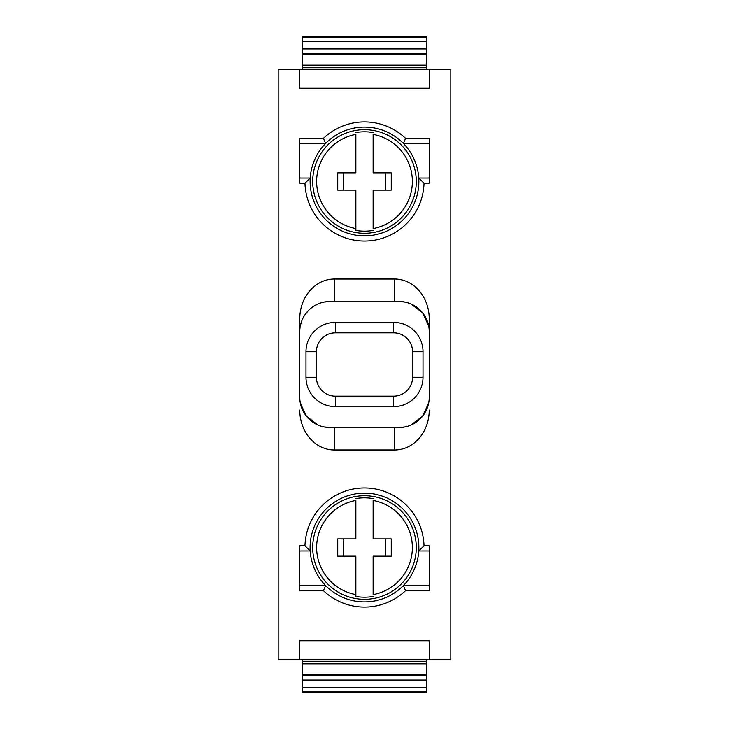 <?xml version="1.0" encoding="UTF-8"?>
<svg xmlns="http://www.w3.org/2000/svg" width="729" height="729" viewBox="0 0 729 729"><rect width="100%" height="100%" fill="white"/><g stroke="black" fill="none" stroke-linecap="round" stroke-linejoin="round"><path stroke-width="1.09" d="M373.13 500.431L373.13 538.886L391.263 538.886L391.263 556.154L373.13 556.154L373.13 594.6A47.868 47.868 0 0 0 373.13 500.431M355.87 538.886L355.87 500.431A47.868 47.868 0 0 0 355.87 594.6L355.87 556.154L337.737 556.154L337.737 538.886L355.87 538.886M373.13 134.4L373.13 172.846L391.263 172.846L391.263 190.114L373.13 190.114L373.13 228.569A47.868 47.868 0 0 0 373.13 134.4M355.87 172.846L355.87 134.4A47.868 47.868 0 0 0 355.87 228.569L355.87 190.114L337.737 190.114L337.737 172.846L355.87 172.846M429.244 590.681L405.552 590.681L403.429 585.505A54.383 54.383 0 0 0 418.774 550.969L424.041 545.793L429.244 545.793L429.244 590.681M429.244 585.505L403.429 585.505A54.383 54.383 0 0 1 325.571 585.505L323.448 590.681L299.756 590.681L299.756 545.793L304.959 545.793A59.568 59.568 0 0 1 364.5 487.947A59.568 59.568 0 0 1 424.041 545.793M429.244 550.969L418.774 550.969A54.383 54.383 0 0 0 366.231 493.159A54.383 54.383 0 0 0 325.571 585.505L299.756 585.505M429.244 143.495L403.429 143.495L405.552 138.319L429.244 138.319L429.244 183.207L424.041 183.207L418.774 178.031A54.383 54.383 0 0 0 325.571 143.495A54.383 54.383 0 0 0 310.226 178.031L299.756 178.031M429.244 178.031L418.774 178.031A54.383 54.383 0 0 1 366.231 235.841A54.383 54.383 0 0 1 310.226 178.031L304.959 183.207L299.756 183.207L299.756 138.319L323.448 138.319L325.571 143.495L299.756 143.495M329.973 427.522L399.027 427.522A30.217 30.217 0 0 0 429.244 397.305L429.244 331.695A30.217 30.217 0 0 0 399.027 301.478L329.973 301.478A30.217 30.217 0 0 0 299.756 331.695L299.756 397.305A30.217 30.217 0 0 0 329.973 427.522L323.94 426.912M318.181 425.125L306.426 416.25L300.321 403.119M399.027 427.522L405.06 426.912M410.819 425.125L422.574 416.25L428.679 403.119M399.027 301.478L405.06 302.088M410.819 303.875L422.574 312.75L428.679 325.881M429.244 331.695L429.244 318.91A39.876 34.527 -90 0 0 394.717 279.034L334.283 279.034A39.876 34.527 -90 0 0 299.756 318.91L299.756 397.305M429.244 397.305L429.244 318.91M299.756 331.695L299.756 318.91M426.656 36.477L302.344 36.45L426.656 36.45L426.656 67.724L302.344 67.724L302.344 69.255M426.656 69.255L426.656 67.724M426.656 65.145L302.344 65.145L302.344 67.724M302.344 65.145L302.344 54.639L426.656 54.639M302.344 36.477L302.344 54.639M426.656 48.925L302.344 48.925M302.344 692.523L426.656 692.55L302.344 692.523L302.344 680.075L426.656 680.075L426.656 692.523M302.344 674.361L426.656 674.361L426.656 661.276L302.344 661.276L302.344 680.075M426.656 674.361L426.656 680.075M426.656 661.276L426.656 659.745M302.344 661.276L302.344 659.745M429.244 659.745L429.244 640.755L429.244 659.745L299.756 659.745L299.756 640.755L299.756 659.745L278.168 659.745L278.168 69.255L299.756 69.255L299.756 88.245L299.756 69.255L429.244 69.255L429.244 88.245L429.244 69.255L450.832 69.255L450.832 659.745L429.244 659.745M299.756 88.245L429.244 88.245M429.244 640.755L299.756 640.755M355.87 596.44L355.87 594.6L355.87 596.44A49.681 49.681 0 0 0 373.13 596.44M364.5 495.72A51.795 51.795 0 0 1 409.361 573.413A51.795 51.795 0 0 1 319.639 573.413A51.795 51.795 0 0 1 364.5 495.72M364.5 129.689A51.795 51.795 0 0 1 409.361 207.382A51.795 51.795 0 0 1 319.639 207.382A51.795 51.795 0 0 1 364.5 129.689M316.432 351.724L316.432 377.276A18.881 18.881 0 0 0 335.322 396.166L393.678 396.166A18.881 18.881 0 0 0 412.568 377.276L412.568 351.724A18.881 18.881 0 0 0 393.678 332.834L335.322 332.834A18.881 18.881 0 0 0 316.432 351.724L305.97 351.724L305.97 377.276A29.351 29.351 0 0 0 335.322 406.627L393.678 406.627A29.351 29.351 0 0 0 423.03 377.276L423.03 351.724A29.351 29.351 0 0 0 393.678 322.373L335.322 322.373A29.351 29.351 0 0 0 305.97 351.724M329.973 301.478L323.94 302.088M318.181 303.875L312.941 306.736M308.385 310.554L304.704 315.128M301.979 320.313L300.321 325.881M429.244 410.09A39.876 34.527 90 0 1 394.717 449.966L334.283 449.966A39.876 34.527 90 0 1 299.756 410.09M424.041 183.207A59.568 59.568 0 0 1 364.5 241.053A59.568 59.568 0 0 1 304.959 183.207M323.448 138.319A59.568 59.568 0 0 1 405.552 138.319M405.552 590.681A59.568 59.568 0 0 1 323.448 590.681M304.959 545.793L310.226 550.969L299.756 550.969M373.13 132.56A49.681 49.681 0 0 0 355.87 132.56M355.87 230.41L355.87 228.569L355.87 230.41A49.681 49.681 0 0 0 373.13 230.41M385.714 172.846L385.714 190.114M343.286 172.846L343.286 190.114M343.286 538.886L343.286 556.154M385.714 538.886L385.714 556.154M373.13 498.59A49.681 49.681 0 0 0 355.87 498.59M394.717 301.478L394.717 279.034M426.656 53.891L302.344 53.891M426.656 41.608L302.344 41.608M426.656 37.143L302.344 37.143M426.656 691.857L302.344 691.857M426.656 687.392L302.344 687.392M426.656 675.109L302.344 675.109M426.656 663.855L302.344 663.855M335.322 332.834L335.322 322.373M393.678 332.834L393.678 322.373M412.568 351.724L423.03 351.724M412.568 377.276L423.03 377.276M393.678 396.166L393.678 406.627M335.322 396.166L335.322 406.627M316.432 377.276L305.97 377.276M394.717 427.522L394.717 449.966M334.283 427.522L334.283 449.966M334.283 301.478L334.283 279.034"/></g></svg>

